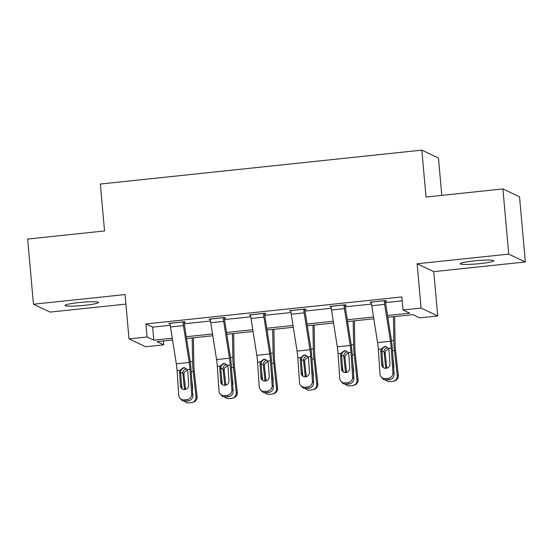 <?xml version="1.0" encoding="UTF-8"?>
<svg xmlns="http://www.w3.org/2000/svg" width="553" height="553" viewBox="0 0 553 553"><rect width="100%" height="100%" fill="white"/><g stroke="black" fill="none" stroke-linecap="round" stroke-linejoin="round"><path stroke-width="0.83" d="M84.644 305.297A16.825 1.631 174.9 0 0 98.531 302.443A16.825 1.631 174.9 0 0 78.892 302.574A16.825 1.631 174.9 0 0 65.012 305.436A16.825 1.631 174.9 0 0 84.644 305.297M479.921 263.622A16.825 1.631 174.9 0 0 493.808 260.76A16.825 1.631 174.9 0 0 474.17 260.898A16.825 1.631 174.9 0 0 460.283 263.753A16.825 1.631 174.9 0 0 479.921 263.622M163.356 340.973L163.702 344.837L145.639 346.745L129.015 338.871L147.077 336.964L153.817 340.157L172.287 338.208M441.799 195.389L438.46 158.006L421.835 150.133L100.349 184.031L104.538 230.947L27.65 239.055L33.463 304.219L50.088 312.092L125.911 304.095M421.835 150.133L426.024 197.048L502.912 188.939L519.537 196.813L525.35 261.977L508.725 254.104L417.128 263.76L421.082 308.069L437.713 315.95L419.651 317.851L412.911 314.657L387.833 317.304M417.128 263.76L433.752 271.634L525.35 261.977M433.752 271.634L437.713 315.95M502.912 188.939L508.725 254.104M387.549 315.514L409.766 313.171L403.026 309.977L401.858 296.947L145.909 323.934L152.656 327.127L170.283 325.268M184.267 323.788L210.534 321.023M224.518 319.544L250.779 316.779M264.763 315.3L291.03 312.535M305.014 311.056L331.282 308.291M345.266 306.818L371.533 304.046M385.517 302.574L402.204 300.811M385.344 301.226L386.63 301.088L385.51 300.555L370.026 302.187L371.381 302.698M345.093 305.47L346.385 305.332L345.259 304.8L329.782 306.431L331.129 306.943M304.841 309.715L306.134 309.576L305.007 309.044L289.53 310.675L290.878 311.187M264.59 313.952L265.882 313.821L264.763 313.288L249.279 314.92L250.627 315.424M224.345 318.196L225.631 318.065L224.511 317.533L209.027 319.164L210.382 319.669M184.094 322.44L185.386 322.309L184.26 321.777L168.776 323.408L170.13 323.913M129.015 338.871L125.061 294.562L33.463 304.219M145.909 323.934L147.077 336.964M403.026 309.977L421.082 308.069M172.571 339.998L156.962 341.65L163.702 344.837M373.821 318.784L347.581 321.549M333.57 323.021L307.33 325.793M293.318 327.265L267.078 330.037M253.067 331.51L226.834 334.282M212.815 335.754L186.582 338.526M186.299 336.729L212.539 333.964M226.55 332.491L252.79 329.719M266.802 328.247L293.035 325.475M307.046 324.003L333.286 321.231M347.298 319.758L373.538 316.987M152.656 327.127L153.817 340.157M371.098 302.076L371.153 302.719M330.846 306.321L330.901 306.963M290.595 310.565L290.65 311.208M250.343 314.809L250.405 315.452M210.092 319.053L210.154 319.696M169.847 323.298L169.902 323.94M384.217 300.694L384.224 300.742A9.201 1.493 84 0 0 384.667 304.378L390.466 341.242A13.148 2.136 -96 0 1 391.227 348.065L392.913 372.763L394.095 374.105A5.26 5.06 138.6 0 1 389.284 379.773L388.102 378.425A5.26 5.06 -41.4 0 0 392.913 372.763M385.282 300.576L385.344 301.274A2.627 0.429 84 0 0 385.476 302.311L391.268 339.183A19.721 3.2 -96 0 1 392.416 349.406L394.095 374.105M371.319 302.049L371.326 302.104A9.201 1.493 84 0 0 371.768 305.74L377.561 342.604A13.148 2.136 -96 0 1 378.328 349.42L380.008 374.125A5.26 5.06 -41.4 0 0 385.517 378.694L388.102 378.425M385.683 346.69C383.547 347.084 382.289 348.355 381.909 350.512L381.888 351.293L380.775 351.079L381.701 364.662L382.89 366.01L381.888 351.293M385.517 378.694L386.706 380.042L389.284 379.773M386.706 380.042A5.26 5.06 138.6 0 1 382.413 378.404L381.231 377.063M382.89 366.01A4.21 4.044 -41.4 0 0 383.353 367.621M380.775 351.079L381.107 349.13L384.591 346.482L385.8 346.531L388.448 348.355L389.036 350.208L389.962 363.798A4.21 4.044 138.6 0 1 382.683 367.012A4.21 4.044 138.6 0 1 381.701 364.662M382.462 359.671L383.326 367.572M393.439 316.71L393.833 340.392A19.721 3.2 84 0 0 394.489 350.388L397.261 375.605L398.305 375.314A5.26 5.184 74.5 0 1 394.552 380.927L393.508 381.217A5.26 5.184 -105.5 0 0 397.261 375.605M394.648 316.586L395.091 343.441A13.148 2.136 84 0 0 395.533 350.097L398.305 375.314M385.89 368.339A4.21 4.147 74.5 0 1 385.648 367.316L383.982 351.494C384.307 349.316 385.552 348.031 387.715 347.65M393.508 381.217A5.26 5.184 -105.5 0 1 392.678 381.376L390.093 381.646A5.26 5.184 -105.5 0 1 385.8 380.056M393.701 368.284A4.21 4.147 74.5 0 0 393.909 366.445L393.038 358.558M388.863 348.501L385.413 351.169L385.165 353.16L386.692 367.026A4.21 4.147 -105.5 0 0 386.969 368.146M343.966 304.938L343.973 304.986A9.201 1.493 84 0 0 344.415 308.622L350.215 345.487A13.148 2.136 -96 0 1 350.975 352.302L352.662 377.008L353.851 378.349A5.26 5.06 138.6 0 1 349.04 384.017L347.851 382.669A5.26 5.06 -41.4 0 0 352.662 377.008M345.037 304.821L345.1 305.519A2.627 0.429 84 0 0 345.224 306.556L351.017 343.427A19.721 3.2 -96 0 1 352.164 353.65L353.851 378.349M331.067 306.293L331.074 306.348A9.201 1.493 84 0 0 331.517 309.984L337.316 346.849A13.148 2.136 -96 0 1 338.077 353.664L339.763 378.37A5.26 5.06 -41.4 0 0 345.272 382.939L347.851 382.669M345.431 350.934C343.295 351.328 342.037 352.6 341.657 354.756L341.636 355.538L340.53 355.323L341.457 368.906L342.639 370.254L341.636 355.538M345.272 382.939L346.454 384.287L349.04 384.017M346.454 384.287A5.26 5.06 138.6 0 1 342.169 382.648L340.98 381.307M342.639 370.254A4.21 4.044 -41.4 0 0 343.102 371.865M340.53 355.323L340.855 353.374L344.339 350.726L345.549 350.775L348.196 352.6L348.784 354.452L349.71 368.035A4.21 4.044 138.6 0 1 342.431 371.257A4.21 4.044 138.6 0 1 341.457 368.906M303.721 309.182L303.721 309.231A9.201 1.493 84 0 0 304.171 312.867L309.963 349.731A13.148 2.136 -96 0 1 310.731 356.547L312.41 381.252L313.599 382.593A5.26 5.06 138.6 0 1 308.788 388.261L307.599 386.913A5.26 5.06 -41.4 0 0 312.41 381.252M304.786 309.065L304.848 309.763A2.627 0.429 84 0 0 304.973 310.8L310.772 347.671A19.721 3.2 -96 0 1 311.913 357.895L313.599 382.593M290.816 310.537L290.823 310.592A9.201 1.493 84 0 0 291.265 314.228L297.065 351.093A13.148 2.136 -96 0 1 297.825 357.909L299.512 382.614A5.26 5.06 -41.4 0 0 305.021 387.183L307.599 386.913M305.18 355.178C303.051 355.572 301.793 356.844 301.406 359.001L301.392 359.782L300.279 359.568L301.205 373.151L302.394 374.499L301.392 359.782M305.021 387.183L306.21 388.531L308.788 388.261M306.21 388.531A5.26 5.06 138.6 0 1 301.917 386.893L300.728 385.552M302.394 374.499A4.21 4.044 -41.4 0 0 302.85 376.109M300.279 359.568L300.604 357.618L304.088 354.964L305.304 355.019L307.945 356.844L308.533 358.697L309.459 372.28A4.21 4.044 138.6 0 1 302.18 375.501A4.21 4.044 138.6 0 1 301.205 373.151M342.21 363.915L343.081 371.816M353.194 320.954L353.581 344.637A19.721 3.2 84 0 0 354.238 354.632L357.01 379.849L358.054 379.558A5.26 5.184 74.5 0 1 354.3 385.171L353.256 385.462A5.26 5.184 -105.5 0 0 357.01 379.849M354.404 320.83L354.839 347.685A13.148 2.136 84 0 0 355.282 354.342L358.054 379.558M345.646 372.584A4.21 4.147 74.5 0 1 345.397 371.561L343.731 355.738C344.056 353.561 345.3 352.275 347.464 351.895M353.256 385.462A5.26 5.184 -105.5 0 1 352.427 385.621L349.842 385.89A5.26 5.184 -105.5 0 1 345.549 384.3M353.45 372.528A4.21 4.147 74.5 0 0 353.657 370.69L352.786 362.803M348.611 352.745L345.162 355.413L344.913 357.404L346.441 371.27A4.21 4.147 -105.5 0 0 346.717 372.39M301.959 368.16L302.83 376.061M312.943 325.199L313.33 348.881A19.721 3.2 84 0 0 313.993 358.876L316.758 384.093L317.802 383.803A5.26 5.184 74.5 0 1 314.049 389.416L313.005 389.706A5.26 5.184 -105.5 0 0 316.758 384.093M314.152 325.074L314.595 351.929A13.148 2.136 84 0 0 315.03 358.586L317.802 383.803M305.394 376.828A4.21 4.147 74.5 0 1 305.152 375.805L303.486 359.982C303.811 357.805 305.056 356.519 307.212 356.139M313.005 389.706A5.26 5.184 -105.5 0 1 312.175 389.865L309.597 390.135A5.26 5.184 -105.5 0 1 305.297 388.545M313.198 376.773A4.21 4.147 74.5 0 0 313.406 374.934L312.542 367.047M308.367 356.989L304.91 359.657L304.668 361.648L306.189 375.515A4.21 4.147 -105.5 0 0 306.473 376.634M263.47 313.427L263.477 313.475A9.201 1.493 84 0 0 263.919 317.111L269.712 353.975A13.148 2.136 -96 0 1 270.479 360.791L272.159 385.496L273.348 386.837A5.26 5.06 138.6 0 1 268.537 392.506L267.348 391.158A5.26 5.06 -41.4 0 0 272.159 385.496M264.534 313.309L264.597 314.007A2.627 0.429 84 0 0 264.728 315.044L270.521 351.915A19.721 3.2 -96 0 1 271.668 362.139L273.348 386.837M250.571 314.781L250.571 314.837A9.201 1.493 84 0 0 251.021 318.466L256.813 355.337A13.148 2.136 -96 0 1 257.574 362.153L259.26 386.858A5.26 5.06 -41.4 0 0 264.769 391.427L267.348 391.158M264.935 359.422C262.799 359.816 261.541 361.088 261.161 363.245L261.14 364.026L260.028 363.812L260.954 377.395L262.143 378.743L261.14 364.026M264.769 391.427L265.958 392.775L268.537 392.506M265.958 392.775A5.26 5.06 138.6 0 1 261.666 391.137L260.477 389.789M262.143 378.743A4.21 4.044 -41.4 0 0 262.599 380.346M260.028 363.812L260.359 361.862L263.836 359.208L265.053 359.263L267.7 361.088L268.288 362.941L269.214 376.524A4.21 4.044 138.6 0 1 261.928 379.745A4.21 4.044 138.6 0 1 260.954 377.395M223.218 317.671L223.225 317.719A9.201 1.493 84 0 0 223.668 321.355L229.467 358.22A13.148 2.136 -96 0 1 230.228 365.035L231.914 389.741L233.096 391.082A5.26 5.06 138.6 0 1 228.285 396.75L227.103 395.402A5.26 5.06 -41.4 0 0 231.914 389.741M224.283 317.553L224.345 318.252A2.627 0.429 84 0 0 224.477 319.288L230.269 356.16A19.721 3.2 -96 0 1 231.417 366.383L233.096 391.082M210.32 319.026L210.327 319.081A9.201 1.493 84 0 0 210.769 322.71L216.562 359.581A13.148 2.136 -96 0 1 217.329 366.397L219.009 391.102A5.26 5.06 -41.4 0 0 224.518 395.671L227.103 395.402M224.684 363.667C222.548 364.061 221.29 365.333 220.91 367.489L220.889 368.27L219.776 368.056L220.702 381.639L221.891 382.987L220.889 368.27M224.518 395.671L225.707 397.019L228.285 396.75M225.707 397.019A5.26 5.06 138.6 0 1 221.414 395.381L220.232 394.033M221.891 382.987A4.21 4.044 -41.4 0 0 222.354 384.591M219.776 368.056L220.108 366.107L223.592 363.452L224.801 363.508L227.449 365.333L228.036 367.185L228.963 380.768A4.21 4.044 138.6 0 1 221.677 383.989A4.21 4.044 138.6 0 1 220.702 381.639M182.967 321.908L182.974 321.964A9.201 1.493 84 0 0 183.416 325.599L189.216 362.464A13.148 2.136 -96 0 1 189.976 369.28L191.663 393.985L192.852 395.326A5.26 5.06 138.6 0 1 188.041 400.994L186.852 399.646A5.26 5.06 -41.4 0 0 191.663 393.985M184.038 321.798L184.101 322.496A2.627 0.429 84 0 0 184.225 323.533L190.018 360.404A19.721 3.2 -96 0 1 191.165 370.628L192.852 395.326M170.068 323.27L170.075 323.325A9.201 1.493 84 0 0 170.518 326.954L176.317 363.826A13.148 2.136 -96 0 1 177.078 370.641L178.764 395.347A5.26 5.06 -41.4 0 0 184.273 399.916L186.852 399.646M184.432 367.911C182.296 368.305 181.038 369.577 180.658 371.734L180.637 372.515L179.531 372.3L180.458 385.883L181.64 387.231L180.637 372.515M184.273 399.916L185.455 401.264L188.041 400.994M185.455 401.264A5.26 5.06 138.6 0 1 181.17 399.625L179.981 398.278M181.64 387.231A4.21 4.044 -41.4 0 0 182.103 388.835M179.531 372.3L179.856 370.351L183.34 367.697L184.55 367.752L187.197 369.577L187.785 371.429L188.711 385.012A4.21 4.044 138.6 0 1 181.432 388.234A4.21 4.044 138.6 0 1 180.458 385.883M261.707 372.404L262.578 380.305M272.691 329.443L273.078 353.125A19.721 3.2 84 0 0 273.742 363.121L276.514 388.337L277.551 388.047A5.26 5.184 74.5 0 1 273.797 393.66L272.76 393.95A5.26 5.184 -105.5 0 0 276.514 388.337M273.901 329.318L274.343 356.173A13.148 2.136 84 0 0 274.779 362.83L277.551 388.047M265.143 381.072A4.21 4.147 74.5 0 1 264.901 380.049L263.235 364.227C263.56 362.049 264.804 360.763 266.961 360.383M272.76 393.95A5.26 5.184 -105.5 0 1 271.924 394.109L269.346 394.379A5.26 5.184 -105.5 0 1 265.053 392.789M272.954 381.017A4.21 4.147 74.5 0 0 273.154 379.178L272.29 371.291M268.115 361.233L264.659 363.902L264.417 365.892L265.938 379.759A4.21 4.147 -105.5 0 0 266.221 380.879M221.463 376.648L222.327 384.549M232.44 333.687L232.834 357.369A19.721 3.2 84 0 0 233.49 367.365L236.262 392.582L237.306 392.291A5.26 5.184 74.5 0 1 233.546 397.904L232.509 398.195A5.26 5.184 -105.5 0 0 236.262 392.582M233.649 333.563L234.092 360.411A13.148 2.136 84 0 0 234.534 367.074L237.306 392.291M224.891 385.317A4.21 4.147 74.5 0 1 224.649 384.294L222.983 368.471C223.308 366.293 224.553 365.008 226.716 364.627M232.509 398.195A5.26 5.184 -105.5 0 1 231.672 398.354L229.094 398.623A5.26 5.184 -105.5 0 1 224.801 397.033M232.702 385.261A4.21 4.147 74.5 0 0 232.903 383.423L232.039 375.535M227.864 365.478L224.407 368.146L224.165 370.137L225.693 384.003A4.21 4.147 -105.5 0 0 225.97 385.116M181.211 380.893L182.075 388.794M192.195 337.931L192.582 361.614A19.721 3.2 84 0 0 193.239 371.609L196.011 396.826L197.055 396.536A5.26 5.184 74.5 0 1 193.301 402.149L192.257 402.439A5.26 5.184 -105.5 0 0 196.011 396.826M193.405 337.807L193.84 364.655A13.148 2.136 84 0 0 194.283 371.319L197.055 396.536M184.647 389.561A4.21 4.147 74.5 0 1 184.398 388.538L182.732 372.715C183.057 370.531 184.301 369.252 186.465 368.872M192.257 402.439A5.26 5.184 -105.5 0 1 191.428 402.598L188.843 402.867A5.26 5.184 -105.5 0 1 184.55 401.278M192.451 389.506A4.21 4.147 74.5 0 0 192.658 387.667L191.787 379.78M187.612 369.722L184.163 372.39L183.914 374.381L185.442 388.247A4.21 4.147 -105.5 0 0 185.718 389.36M371.326 302.104L384.224 300.742M388.448 348.355L391.227 348.065M378.328 349.42L381.107 349.13M377.561 342.604L390.466 341.242M371.768 305.74L384.667 304.378M394.489 350.388L392.499 350.602M393.833 340.392L391.489 340.641M383.982 351.494L381.916 351.715M385.648 367.316L386.692 367.026M385.165 353.16L383.996 352.296M331.074 306.348L343.973 304.986M348.196 352.6L350.975 352.302M338.077 353.664L340.855 353.374M337.316 346.849L350.215 345.487M331.517 309.984L344.415 308.622M290.823 310.592L303.721 309.231M307.945 356.844L310.731 356.547M297.825 357.909L300.604 357.618M297.065 351.093L309.963 349.731M291.265 314.228L304.171 312.867M354.238 354.632L352.247 354.846M353.581 344.637L351.238 344.885M343.731 355.738L341.671 355.959M345.397 371.561L346.441 371.27M344.913 357.404L343.752 356.54M313.993 358.876L311.996 359.091M313.33 348.881L310.986 349.13M303.486 359.982L301.42 360.203M305.152 375.805L306.189 375.515M304.668 361.648L303.5 360.784M250.571 314.837L263.477 313.475M267.7 361.088L270.479 360.791M257.574 362.153L260.359 361.862M256.813 355.337L269.712 353.975M251.021 318.466L263.919 317.111M210.327 319.081L223.225 317.719M227.449 365.333L230.228 365.035M217.329 366.397L220.108 366.107M216.562 359.581L229.467 358.22M210.769 322.71L223.668 321.355M170.075 323.325L182.974 321.964M187.197 369.577L189.976 369.28M177.078 370.641L179.856 370.351M176.317 363.826L189.216 362.464M170.518 326.954L183.416 325.599M273.742 363.121L271.744 363.335M273.078 353.125L270.742 353.374M263.235 364.227L261.168 364.448M264.901 380.049L265.938 379.759M264.417 365.892L263.249 365.028M233.49 367.365L231.5 367.579M232.834 357.369L230.49 357.618M222.983 368.471L220.917 368.692M224.649 384.294L225.693 384.003M224.165 370.137L222.997 369.273M193.239 371.609L191.248 371.823M192.582 361.614L190.239 361.862M182.732 372.715L180.665 372.936M184.398 388.538L185.442 388.247M183.914 374.381L182.746 373.517"/></g></svg>
